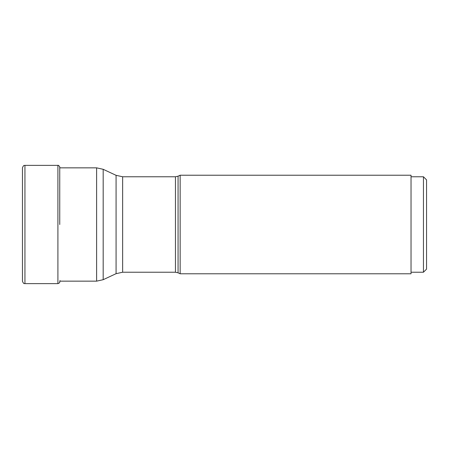 <?xml version="1.0" encoding="UTF-8"?>
<svg xmlns="http://www.w3.org/2000/svg" width="449" height="449" viewBox="0 0 449 449"><rect width="100%" height="100%" fill="white"/><g stroke="black" fill="none" stroke-linecap="round" stroke-linejoin="round"><path stroke-width="0.67" d="M59.745 224.5L59.745 166.905L59.745 224.5M22.45 167.836L22.45 281.164C23.741 284.587 24.588 283.291 24.936 283.639L24.936 165.361C24.588 165.709 23.741 164.413 22.45 167.836M411.031 272.229L423.446 272.229L423.446 176.771L411.031 176.771M423.446 176.771L426.55 179.875L426.55 269.125L426.55 179.875M423.446 272.229L426.55 269.125M180.15 224.5L180.15 273.778L411.031 273.778L411.031 175.222L180.15 175.222L180.15 224.5M22.45 171.148L22.45 281.164M60.003 280.558L59.745 282.095C59.324 282.303 60.654 282.477 57.91 283.639L57.91 165.361C58.269 165.047 58.881 165.563 59.745 166.905L59.908 167.847M178.068 272.812L175.447 272.229L175.447 176.771L178.068 176.188L178.068 272.812L180.15 273.778M175.447 176.771L122.639 176.771L122.639 272.229L116.078 273.682L116.078 175.318L103.18 169.301L103.18 279.699L116.078 273.682M103.18 279.699L96.619 281.153L96.619 167.847L59.745 167.847M57.91 283.639L24.936 283.639M57.91 165.361L24.936 165.361M22.45 277.852L22.45 279.508M178.068 176.188L180.15 175.222M175.447 272.229L122.639 272.229M122.639 176.771L116.078 175.318M96.619 167.847L103.18 169.301M96.619 281.153L59.745 281.153"/></g></svg>
